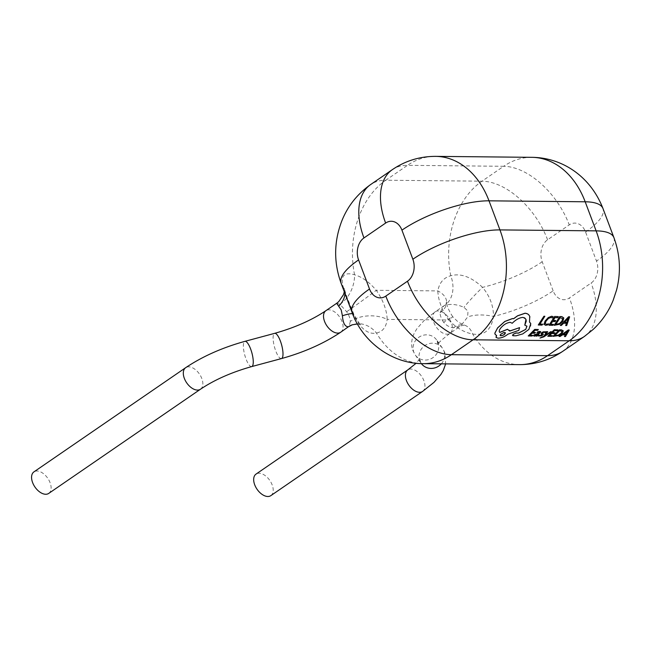 <?xml version="1.0" encoding="UTF-8"?>
<svg xmlns="http://www.w3.org/2000/svg" width="652" height="652" viewBox="0 0 652 652"><rect width="100%" height="100%" fill="white"/><g stroke="black" fill="none" stroke-linecap="round" stroke-linejoin="round"><path stroke-width="0.49" stroke-dasharray="3.26 2.44" d="M336.668 303.294L339.92 304.264L346.644 311.737A13.064 7.751 -124.5 0 1 349.26 316.595A13.064 7.751 -124.5 0 1 350.287 321.436A26.137 15.444 -1.8 0 1 387.166 319.374A39.201 23.26 55.5 0 0 384.085 304.859A39.201 23.26 55.5 0 0 376.237 290.295C369.293 282.072 362.072 276.904 354.566 274.785C344.411 271.843 340.54 275.576 342.96 285.975C345.674 294.72 349.317 304.411 353.889 315.055C360.523 328.738 368.046 334.729 376.465 333.033C382.659 331.713 386.228 327.165 387.166 319.374L448.772 319.993C456.245 327.858 464.2 332.52 472.643 333.995C484.33 335.886 491.29 330.042 493.507 316.448C493.491 305.853 489.848 296.163 482.578 287.369C471.306 276.88 460.695 273.001 450.752 275.747C443.613 277.703 439.309 282.764 437.842 290.914A39.201 23.26 55.5 0 0 448.772 319.993A26.137 0.742 144.3 0 0 452.667 316.66L458.38 322.227L464.2 325.087A26.137 15.966 105 0 1 472.643 333.995A81.671 60.685 -89.4 0 0 519.44 364.623M270.841 495.634A13.064 7.751 55.5 0 0 272.186 484.949A13.064 7.751 55.5 0 0 256.049 474.086M443.686 322.365A13.064 7.751 -124.5 0 1 441.07 317.508A13.064 7.751 -124.5 0 1 440.043 312.675L443.637 305.984L444.851 305.315C450.711 303.661 457.076 304.337 463.963 307.328L468.006 311.2L467.606 317.019L460.777 325.927L453.319 327.842C449.636 327.328 446.424 325.503 443.686 322.365A26.137 0.742 144.3 0 1 452.667 316.66C448.478 309.985 446.465 305.103 446.628 301.998A26.137 15.444 178.2 0 0 437.842 290.914L376.237 290.295A26.137 0.742 -35.7 0 1 346.644 311.737M48.737 493.409A13.064 7.751 55.5 0 0 50.09 482.724A13.064 7.751 55.5 0 0 33.945 471.869M350.287 321.436L349.138 326.44M569.237 330.002L565.431 336.497L564.428 336.481M565.496 334.892L562.586 334.786L560.084 336.416L559.074 336.399M554.958 332.781L554.216 333.522L551.69 333.474L549.554 335.56M552.358 335.609L551.592 336.277L547.794 336.22M557.925 329.806L557.207 330.621L554.477 330.572L552.513 332.74M551.527 331.713L543.825 336.791L539.962 337.972M547.672 331.648L545.724 335.12M541.584 334.248L541.095 333.571M545.879 331.721L545.096 332.528L544.151 332.17L542.562 332.789L542.325 333.221L543.32 334.223L541.233 335.878L538.299 335.919M542.334 333.245L542.782 333.628M540.801 331.762L536.93 336.049L536.042 336.033L536.783 335.381L534.363 336.106L533.572 335.756M539.652 332.333L536.946 332.626M563.719 317.72L562.872 321.102L559.66 324.223L554.143 325.267M544.836 316.269L539.929 324.077M542.676 324.125L542.008 325.046L538.275 324.981M548.56 323.816L547.835 324.818L545.528 325.242L543.907 324.101M553.108 316.668L552.383 317.923L551.038 317.345L548.503 318.331L546.083 321.004L545.227 323.783M555.716 320.507L555.064 321.509L552.537 321.46L550.655 324.272M553.483 324.321L552.806 325.242L549.008 325.169M558.299 316.538L557.68 317.614L554.95 317.565L553.246 320.466M569.62 316.758L566.653 325.487L565.651 325.47M566.506 323.294L563.589 323.18L561.299 325.389L560.296 325.372M535.39 332.455L534.648 333.196L532.122 333.156L529.986 335.25M532.79 335.291L532.024 335.967L528.226 335.91M538.348 329.472L537.631 330.287L534.901 330.238L532.937 332.414M563.238 330.711L562.073 333.237L558.56 335.544L552.929 336.302M530.752 323.465L530.924 325.291L528.87 329.366L522.684 333.865L515.985 335.731L512.488 335.397M526.897 326.155L524.762 325.112M525.993 319.447L522.79 317.345C519.285 317.654 515.756 319.602 512.203 323.196L510.157 322.259C506.816 322.683 503.727 324.525 500.891 327.777C499.139 329.928 498.764 331.46 499.774 332.373M509.636 330.36L509.75 331.061M519.571 327.573L518.788 330.311L507.9 334.117C504.738 336.668 501.461 338.005 498.071 338.127L495.985 337.247M496.612 335.397L494.966 334.02M529.734 316.489L529.497 322.072M553.132 290.833L542.203 261.754A16.333 12.135 90.6 0 1 547.582 239.773L569.253 224.891A16.333 12.135 90.6 0 1 585.561 231.99L596.49 261.069A16.333 12.135 90.6 0 1 591.111 283.049L569.441 297.931A16.333 12.135 90.6 0 1 553.132 290.833A65.339 20.212 159.4 0 1 493.507 316.448A26.137 11.418 -171.7 0 0 467.606 317.019M453.319 327.842A26.137 15.966 105 0 1 464.191 325.079A26.137 15.966 105 0 1 464.2 325.087M542.203 261.754A65.339 20.212 -20.6 0 1 482.578 287.369A26.137 2.877 133.5 0 0 463.963 307.328M547.582 239.773A65.339 38.77 55.5 0 0 481.999 181.183L385.813 180.221L407.492 165.331L503.67 166.293L481.999 181.183A81.671 60.685 -89.4 0 0 450.752 275.747A26.137 20.008 68.2 0 1 444.851 305.315M440.043 312.675A26.137 15.444 178.2 0 0 446.628 302.023A26.137 15.444 178.2 0 0 446.628 301.998C445.895 304.044 444.9 305.38 443.653 305.984L435.194 311.786A13.064 7.751 55.5 0 0 433.841 322.471A13.064 7.751 55.5 0 0 449.986 333.335A13.064 7.751 55.5 0 0 451.331 322.65A13.064 7.751 55.5 0 0 435.194 311.786L423.808 320.849L416.889 328.747L414.403 332.879C411.314 339.399 410.825 345.299 412.92 350.58L415.259 354.99A13.064 12.388 -35.3 0 0 431.73 358.396A13.064 12.388 -35.3 0 0 437.997 342.553A13.064 12.388 -35.3 0 0 436.587 339.896A13.064 12.388 -35.3 0 0 420.116 336.489A13.064 12.388 -35.3 0 0 413.849 352.333A13.064 12.388 -35.3 0 0 415.259 354.99L421.176 363.343A13.064 12.388 -35.3 0 0 421.371 363.62M341.143 283.343A65.339 20.212 159.4 0 0 342.96 285.975A26.137 18.615 -14.7 0 1 344.492 289.57A26.137 18.615 -14.7 0 1 344.492 289.578A26.137 18.615 -14.7 0 1 344.932 293.416M339.92 304.264A26.137 17.555 -70.1 0 0 354.566 274.785A81.671 60.685 90.6 0 1 385.813 180.221A65.339 38.77 55.5 0 0 370.695 184.516M352.072 312.422A65.339 20.212 159.4 0 0 353.889 315.055A26.137 4.319 -24.8 0 0 353.881 314.354L353.881 314.354A26.137 4.319 -24.8 0 0 352.569 313.71M423.254 363.661A81.671 60.685 90.6 0 1 376.465 333.033A26.137 21.589 -110 0 0 352.316 324.794M555.797 324.37L560.092 317.663L562.684 318.567M564.551 322.3L568.161 318.592M535.284 335.503L534.819 335.299L535.952 334.24L538.422 333.857L537.973 334.28M554.697 335.641L559.612 330.662L562.13 331.355M563.638 334.142L567.607 331.379M500.141 335.438L500.459 334.427L502.692 332.813L504.591 332.316L505.439 332.781M441.306 363.84A13.064 12.388 -35.3 0 0 443.914 350.906A13.064 12.388 -35.3 0 0 442.504 348.25A13.064 12.388 -35.3 0 0 426.033 344.843A13.064 12.388 -35.3 0 0 419.758 360.686A13.064 12.388 -35.3 0 0 421.176 363.343L420.377 361.844L420.116 358.396L416.147 363.245M422.569 391.445A13.064 7.751 55.5 0 0 423.922 380.76A13.064 7.751 55.5 0 0 407.777 369.904M251.713 366.579A13.064 3.716 74.9 0 1 246.008 358.95A13.064 3.716 74.9 0 1 244.924 341.346M200.474 389.228A13.064 7.751 55.5 0 0 201.818 378.543A13.064 7.751 55.5 0 0 185.681 367.679M340.686 332.243A13.064 7.751 55.5 0 0 342.031 321.558A13.064 7.751 55.5 0 0 325.894 310.694M281.444 358.584A13.064 3.716 74.9 0 1 275.747 350.947A13.064 3.716 74.9 0 1 274.655 333.343M531.82 157.328A81.671 60.685 -89.4 0 0 503.67 166.293A65.339 38.77 55.5 0 1 569.253 224.891M392.365 169.634A65.339 38.77 55.5 0 1 407.492 165.331A81.671 60.685 90.6 0 1 435.634 156.366M562.7 351.355A65.339 38.77 55.5 0 0 569.441 297.931M584.379 336.473A65.339 38.77 55.5 0 0 591.111 283.049M613.923 237.646A65.339 20.212 -20.6 0 1 596.49 261.069M585.561 231.99A65.339 20.212 159.4 0 0 602.994 208.567M464.191 325.079L460.777 325.927L449.986 333.335C441.135 340.238 437.019 344.077 437.647 344.843L437.378 341.387L436.587 339.896L442.504 348.25L444.843 352.65L445.65 363.881M357.459 323.979L361.216 324.867C360.841 323.628 360.996 327.451 353.881 314.354L346.799 296.766L344.403 289.162L344.289 291.713"/><path stroke-width="0.98" d="M407.777 369.904L256.049 474.086A13.064 7.751 55.5 0 0 254.696 484.77A13.064 7.751 55.5 0 0 270.841 495.634L422.569 391.445A13.064 7.751 55.5 0 1 406.432 380.589A13.064 7.751 55.5 0 1 407.777 369.904L416.147 363.245M32.6 482.553A13.064 7.751 55.5 0 0 48.737 493.409L200.474 389.228A13.064 7.751 55.5 0 1 184.337 378.364A13.064 7.751 55.5 0 1 185.681 367.679L33.945 471.869A13.064 7.751 55.5 0 0 32.6 482.553M340.686 332.243L348.388 326.791C344.981 326.758 342.993 323.082 342.406 315.772L341.216 309.936L336.668 303.294L325.894 310.694A13.064 7.751 55.5 0 0 324.541 321.379A13.064 7.751 55.5 0 0 340.686 332.243C323.824 343.514 304.077 352.292 281.444 358.584L251.713 366.579C231.582 372.268 214.5 379.814 200.474 389.228M564.445 336.538L565.455 336.554L569.261 330.059L568.283 330.042L559.098 336.456L560.109 336.473L562.611 334.843L565.553 334.892L564.445 336.538L565.528 334.835M559.098 336.456L568.267 329.985L569.261 330.059M549.473 335.56L552.383 335.666L549.497 335.617L551.714 333.539L554.241 333.579L554.958 332.781L552.431 332.732M554.306 329.806L547.794 336.22L554.29 329.741L557.949 329.863L554.29 329.741M545.235 335.462L550.606 331.697L551.551 331.77L550.606 331.697M546.702 331.689L544.012 336.204L539.986 338.029L543.988 336.147L546.678 331.632L547.696 331.705L546.678 331.632M538.316 335.976L541.258 335.935L542.855 335.022L543.344 334.289L542.35 333.278L542.586 332.846L544.167 332.227L545.121 332.593L545.903 331.778L543.149 331.909L541.119 333.637L541.869 335.079L540.182 335.641L539.188 335.201L538.299 335.919L539.163 335.144L540.158 335.584L542.065 334.598M541.559 334.191L541.095 333.571L541.576 332.846L543.124 331.844L545.903 331.778M537.729 331.819L539.889 331.403L540.826 331.819L537.753 331.884L536.971 332.683L537.753 331.884M536.971 332.683L539.18 332.145L539.074 333.302L534.175 334.9L533.597 335.813L534.387 336.163L536.808 335.438L536.066 336.09L536.783 335.381M533.572 335.756L534.151 334.835L539.049 333.245L539.155 332.088M554.167 325.324L559.685 324.28L562.896 321.167L563.801 317.964L561.845 316.668L559.823 316.627L554.167 325.324L559.799 316.562L561.82 316.603L563.776 317.899M539.864 324.077L542.7 324.191L539.889 324.142L544.836 316.269L543.923 316.253L538.275 324.981L542.032 325.103L542.7 324.191M543.988 324.46L545.088 321.053L548.259 317.581L551.649 316.244L553.108 316.668L551.673 316.31L548.283 317.646L545.105 321.11L543.988 324.46M545.145 323.433L546.343 324.321L548.585 323.873L546.368 324.386L545.17 323.49L546.107 321.061L548.528 318.396L551.062 317.41L552.407 317.989L553.132 316.725M550.59 324.272L553.507 324.386L550.614 324.329L552.562 321.517L555.088 321.566L555.716 320.507L553.181 320.458M554.681 316.53L549.025 325.234L554.656 316.464L558.324 316.603L554.656 316.464M565.667 325.535L566.678 325.552L569.644 316.823L568.666 316.799L560.312 325.438L561.323 325.454L563.613 323.245L566.555 323.294L565.667 325.535L566.531 323.237M560.312 325.438L568.642 316.742L569.644 316.823M529.905 335.242L532.814 335.348L529.921 335.307L532.138 333.213L534.664 333.253L535.39 332.455L532.863 332.406M534.73 329.464L528.25 335.967L534.705 329.407L538.373 329.529L534.705 329.407M552.953 336.359L558.577 335.609L562.097 333.302L563.304 330.906L561.462 329.928L559.449 329.896L552.953 336.359L559.424 329.83L561.437 329.871L563.279 330.841M529.514 322.031L530.777 323.522L529.497 322.072L529.734 316.489M513.026 335.682L513.034 334.337L516.034 332.976L518.552 333.058L525.708 329.366L526.938 326.293M529.913 317.011C529.253 314.72 527.623 313.482 525.023 313.294L517.525 315.886L513.613 318.755L512.537 318.6L504.835 321.493L497.663 327.891L494.852 333.237L495.308 334.623L496.612 335.397L496.099 337.491L498.087 338.184C501.469 338.062 504.746 336.734 507.924 334.174L518.813 330.368L519.595 327.63L509.75 331.061L507.509 329.317L499.799 332.438C498.788 331.534 499.155 330.002 500.915 327.842C503.735 324.59 506.824 322.748 510.182 322.324L512.227 323.262C515.773 319.676 519.302 317.72 522.814 317.41L524.73 317.907L525.993 319.447L526.237 321.192L524.787 325.177L525.968 319.39M499.318 331.786L499.774 332.373L507.484 329.252L509.734 331.004L519.595 327.63M496.009 337.304L496.416 335.593M494.99 334.077L494.827 333.18L497.639 327.826L504.811 321.428L512.513 318.535L513.589 318.689L517.501 315.821L524.99 313.229C527.598 313.416 529.228 314.655 529.889 316.945M344.932 293.416A26.137 18.615 -14.7 0 1 338.763 306.073M352.569 313.71A26.137 4.319 -24.8 0 0 342.406 315.772M357.459 323.979L352.316 324.794A26.137 21.589 -110 0 0 352.292 324.802A26.137 21.589 -110 0 0 348.388 326.791M544.86 316.334L543.923 316.253M543.947 316.318L538.299 325.038M543.907 324.101L545.553 325.307L547.859 324.875L548.585 323.873M549.025 325.234L552.831 325.299L553.507 324.386M555.732 320.572L553.206 320.523L554.974 317.63L557.704 317.679L558.324 316.603M562.692 318.592L560.117 317.728L555.757 324.427L559.489 323.628L561.918 321.183L562.684 318.567L561.894 321.118L559.473 323.571L555.732 324.362M566.922 322.341L568.462 318.013L564.551 322.3L566.922 322.341L564.526 322.235M568.438 317.948L566.898 322.284M528.25 335.967L532.048 336.024L532.814 335.348M535.414 332.512L532.88 332.471L534.925 330.295L537.647 330.344L538.373 329.529M536.066 336.09L536.955 336.106L540.826 331.819M539.18 332.145L539.652 332.333M536.653 335.226L538.446 333.914L535.137 334.851L535.3 335.56L536.653 335.226L534.819 335.299M538.422 333.857L536.629 335.169M534.844 335.356L535.284 335.503M542.806 333.685L542.35 333.278M541.095 333.571L542.081 334.631M550.63 331.754L545.724 335.12M545.748 335.177L545.243 335.503M545.251 335.519L547.696 331.705M539.986 338.029L543.841 336.848L551.551 331.77M547.819 336.277L551.616 336.334L552.383 335.666M554.982 332.838L552.456 332.797L554.502 330.629L557.232 330.678L557.949 329.863M561.111 333.311L562.13 331.363L559.636 330.719L554.632 335.698L558.446 335.12L561.111 333.311L562.13 331.355M561.095 333.245L558.43 335.063L554.607 335.641M566.017 334.183L567.965 330.947L563.638 334.142L566.017 334.183L563.621 334.085M567.941 330.89L565.993 334.126M524.787 325.177L526.897 326.155L525.732 329.423L518.576 333.123L516.058 333.033L513.059 334.394L513.043 335.739L516.009 335.788L522.708 333.922L528.894 329.423L530.769 323.531M512.488 335.397L513.043 335.739M499.334 331.811L499.774 332.373M509.75 331.061L509.636 330.36M505.439 332.781L503.874 332.463L500.663 334.289L500.117 335.307L500.76 335.796L503.458 335.079L504.941 333.987L505.439 332.781L503.743 334.843L501.942 335.609L500.157 335.454M325.894 310.694C311.86 320.108 294.785 327.654 274.655 333.343L244.924 341.346A13.064 3.716 74.9 0 1 250.621 348.975A13.064 3.716 74.9 0 1 251.713 366.579M274.655 333.343A13.064 3.716 74.9 0 1 280.352 340.98A13.064 3.716 74.9 0 1 281.444 358.584M421.371 363.62A13.064 12.388 -35.3 0 0 441.306 363.84M412.863 259.235A65.339 20.212 159.4 0 1 499.937 229.903L596.124 230.865L585.186 201.786L489.008 200.824L499.937 229.903A81.671 60.685 90.6 0 1 473.075 339.806L451.396 354.696L547.582 355.658L569.253 340.768L473.075 339.806A65.339 38.77 55.5 0 1 407.492 281.216A16.333 12.135 -89.4 0 0 412.863 259.235L401.934 230.156A16.333 12.135 -89.4 0 0 385.634 223.057L363.955 237.939A16.333 12.135 -89.4 0 0 358.584 259.92A65.339 20.212 159.4 0 0 341.143 283.343C333.645 262.577 333.84 241.835 341.738 221.126C347.581 206.276 357.239 194.076 370.695 184.516A65.339 38.77 55.5 0 0 363.955 237.939M358.584 259.92L369.513 288.999A16.333 12.135 -89.4 0 0 385.813 296.098A65.339 38.77 55.5 0 0 451.396 354.696A81.671 60.685 90.6 0 1 423.254 363.661L519.44 364.623A81.671 60.685 -89.4 0 0 547.582 355.658A65.339 38.77 55.5 0 0 562.7 351.355L584.379 336.473A65.339 38.77 55.5 0 1 569.253 340.768A81.671 60.685 -89.4 0 0 596.124 230.865A65.339 20.212 -20.6 0 1 613.923 237.646L602.994 208.567A65.339 20.212 159.4 0 0 585.186 201.786A81.671 60.685 -89.4 0 0 531.82 157.328L435.634 156.366A81.671 60.685 90.6 0 1 489.008 200.824A65.339 20.212 159.4 0 0 401.934 230.156M369.513 288.999A65.339 20.212 159.4 0 0 352.072 312.422L341.143 283.343M385.813 296.098L407.492 281.216M370.695 184.516L392.365 169.634A65.339 38.77 55.5 0 0 385.634 223.057M519.44 364.623C535.284 364.623 549.701 360.206 562.7 351.355M584.379 336.473L593.287 329.333C602.155 320.939 608.789 311.24 613.19 300.222L616.548 290.083C621.095 272.406 620.215 254.924 613.923 237.646M531.82 157.328C561.82 157.523 590.419 176.064 602.994 208.567M352.072 312.422C362.031 340.874 391.184 363.84 423.254 363.661M392.365 169.634C405.365 160.783 419.782 156.366 435.634 156.366M244.924 341.346C222.283 347.63 202.536 356.408 185.681 367.679M445.65 363.881L443.36 370.352L440.874 374.492L433.947 382.39L422.569 391.445M344.289 291.713L343.514 294.623L338.738 301.648L336.668 303.294M349.13 326.44L352.292 324.802"/></g></svg>
